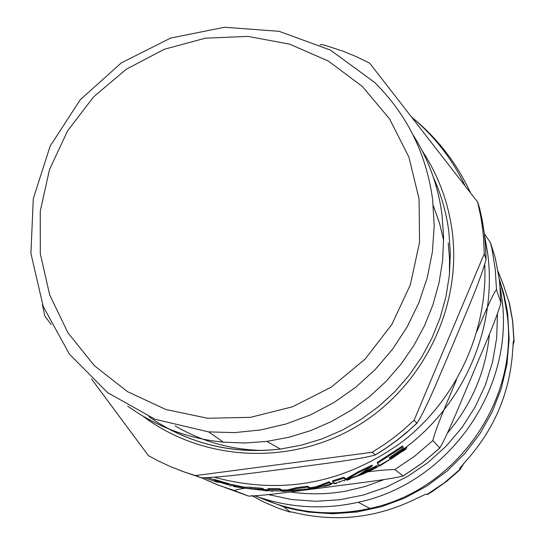 <?xml version="1.0" encoding="UTF-8"?>
<svg xmlns="http://www.w3.org/2000/svg" width="545" height="545" viewBox="0 0 545 545"><rect width="100%" height="100%" fill="white"/><g stroke="black" fill="none" stroke-linecap="round" stroke-linejoin="round"><path stroke-width="0.82" d="M262.731 489.253L244.385 488.109L233.526 486.556L233.417 485.609L244.215 487.175L250.782 487.244L262.622 488.334L264.093 489.553L267.288 490.112L267.397 491.025L264.189 490.459L262.731 489.253L262.622 488.334M331.959 483.735L329.691 485.05L324.357 486.331M233.505 485.07L230.549 485.861L227.197 483.906L214.566 480.424L214.451 479.437L232.19 484.778M362.091 473.046L376.179 466.799L376.295 467.753L357.615 475.56L372.228 466.118L372.112 465.151L358.917 471.411L345.789 478.987L343.963 477.229L332.586 480.806L332.695 481.726L334.644 483.463L336.442 483.599M403.559 449.427L405.691 448.072L405.814 449.107L402.946 451.233M402.919 448.467L403.627 449.966L402.919 448.467L389.695 457.541L389.818 458.536L389.205 457.841L403.368 448.092L402.707 447.002L377.44 463.339L379.436 465.437L380.601 465.45L405.528 449.325L405.398 448.29M377.44 463.339L377.324 462.364L402.578 445.96L403.368 448.092M376.009 466.54L376.282 466.084M268.12 489.519L268.011 488.606L279.755 488.708L282.46 490.541L287.651 489.894L296.16 487.727L307.748 486.249L310.412 488.15L315.971 486.774L329.16 481.766L330.672 483.224L330.781 484.13L329.269 482.679L316.134 487.659L310.521 489.042L307.857 487.155L296.269 488.633L287.787 490.793L282.569 491.44L279.864 489.614L268.12 489.519L269.639 490.772L272.718 491.283M311.931 488.96L330.781 484.13M284.306 491.379L298.129 490.166L300.493 490.418M279.864 489.614L279.755 488.708M282.569 491.44L282.46 490.541M296.269 488.633L296.16 487.727M307.857 487.155L307.748 486.249M310.521 489.042L310.412 488.15M329.269 482.679L329.16 481.766M350.306 479.062L350.237 478.524L350.299 479.069L347.669 480.022M298.258 490.234L297.604 490.275M406.815 447.288L405.814 449.107M269.366 490.589L267.329 490.459M335.08 483.647L334.065 483.865M344.331 480.949L344.283 480.567M339.549 482.434L339.508 482.066M380.076 465.587L376.275 467.542M376.663 466.336L376.609 465.921M388.578 460.607L388.531 460.212M329.691 485.05L329.636 484.566M405.528 449.325L405.03 449.455L404.901 448.426M402.707 447.002L402.578 445.96M405.03 449.455L390.976 459.128L390.922 458.679M390.976 459.128L390.431 458.985L403.627 449.966M403.048 449.496L389.818 458.536M376.295 467.753L363.277 473.987L346.068 479.975L347.669 480.077L347.608 479.573M372.228 466.118L359.032 472.358L345.898 479.9L344.072 478.156L332.695 481.726M344.072 478.156L343.963 477.229M345.898 479.9L345.789 478.987M359.032 472.358L358.917 471.411M250.891 488.177L250.782 487.244M217.101 482.155L204.961 477.924M214.566 480.424L217.884 482.4M217.823 481.875L219.533 482.386M227.197 483.906L227.081 482.938M244.95 488.204C239.146 489.11 235.583 489.88 234.268 490.514L217.68 484.955L201.609 477.863M456.472 379.804C447.983 400.486 435.762 427.927 432.859 440.558L414.656 456.179L394.812 469.586C388.619 469.572 379.538 470.328 367.568 471.861M484.348 233.737L490.493 242.702L492.019 249.283L495.262 269.332L496.481 289.661C492.619 294.096 483.708 315.8 477.073 331.04M234.357 490.602L248.602 496.107C267.452 495.555 302.529 490.207 327.62 487.141C352.084 483.742 389.069 479.668 403.15 475.962L394.812 469.586M490.493 242.702L495.201 257.622M432.859 440.558L439.808 448.024C448.113 434.052 461.336 400.561 471.411 377.229C481.208 353.419 495.473 321.727 500.978 302.911L496.481 289.661M489.465 334.078C485.82 371.308 471.827 404.288 447.493 433.009M384.314 479.498L365.177 486.501L345.407 491.209C326.986 494.424 308.599 494.676 290.253 491.971M514.092 341.34L512.702 321.073L509.63 303.967L503.287 284.531L498.13 271.485M463.843 463.311L459.953 469.79L459.735 468.305L469.456 456.969C494.594 427.505 508.887 393.606 512.327 355.272L513.349 341.102L514.085 341.34L512.934 346.021M251.824 495.521L263.249 501.802L278.958 508.465L290.151 512.13L290.151 511.714L303.769 514.589C341.129 521.517 377.269 516.851 412.197 500.569L425.883 494.138L427.437 494.519L432.417 491.467L446.723 481.317L459.96 469.797M253.2 496.509L253.602 496.025M413.001 134.86C428.602 159.385 438.296 186.233 442.09 215.404L443.63 237.831L442.622 260.36L439.066 282.698L433.016 304.553L424.548 325.644L413.764 345.68L400.82 364.407L385.874 381.589L369.129 396.985L350.81 410.412L331.149 421.694L310.418 430.686L288.877 437.281L266.812 441.402L245.087 442.99L223.402 442.172C188.011 438.643 156.095 426.599 127.646 406.045M42.408 304.308L44.772 315.943L51.196 324.609M91.601 379.061L148.438 455.661L158.091 460.852L171.375 467.01L185.062 472.263L195.566 475.594L372.153 452.282L375.498 454.864C361.458 459.306 319.336 464.197 290.969 468.148C261.981 471.745 221.74 477.713 201.207 477.774L195.566 475.594M414.077 420.243L484.253 253.841L486.065 259.263C480.854 279.783 464.36 316.849 453.154 344.12C441.607 370.818 426.122 409.568 416.932 423.24L414.077 420.243L402.857 430.38L394.021 437.485L384.852 444.141L372.153 452.282M479.552 208.095L477.672 202.12L480.785 216.678L482.482 227.742L483.613 238.887L484.253 253.841M477.672 202.12L369.701 63.206L356.566 56.748L343.03 51.182L325.624 45.535L322.088 44.581L319.963 44.908M40.303 253.691L49.684 294.906L67.982 332.859L94.346 365.668L127.53 391.671L165.912 409.52L207.611 418.247L250.536 417.347L292.495 406.802L331.34 387.086L365.041 359.182L391.835 324.507L410.331 284.837L419.561 242.246L419.064 198.932L408.907 157.137L389.648 119.001L362.33 86.451L328.39 61.088L289.593 44.145L247.907 36.399L205.424 38.164L164.236 49.302L126.351 69.195L93.604 96.847L67.566 130.882L49.486 169.645L40.241 211.249L40.303 253.691M432.621 199.497L434.208 225.678L432.396 251.94L427.226 277.841L418.778 302.952L407.183 326.83L392.659 349.072L375.437 369.306L355.817 387.188L334.139 402.421L310.773 414.752L286.118 423.976L260.592 429.964L234.629 432.614L208.66 431.892L155.175 419.303L107.59 392.645L69.358 354.046L43.198 306.419L30.908 253.309L33.3 198.578L50.133 146.155L80.19 99.817L121.324 62.886L170.605 38.075L224.52 27.25L279.142 31.317L330.454 50.12L374.599 82.397C406.972 114.518 426.313 153.554 432.621 199.497M484.75 264.836C487.618 331.796 456.356 399.342 403.157 441.123C345.121 483.435 282.235 495.494 214.498 477.291M411.686 117.223C434.474 136.202 452.323 159.167 465.239 186.118M348.405 479.777L348.33 479.198M380.335 465.444L380.281 464.98M332.545 483.517L332.491 483.095M248.602 496.107L225.303 487.68M495.194 257.587L499.404 279.987L500.964 302.795M439.74 448.004L422.225 463.039L403.123 475.935M257.628 496.822L283.829 506.864L307.864 512.048L332.47 513.765L357.166 511.973L381.445 506.687L404.812 498.007L426.776 486.099L446.9 471.2L464.756 453.604L479.975 433.67L492.237 411.816L501.298 388.483L506.966 364.155L509.125 339.331L507.749 314.519L507 309.308L503.818 293.864L499.254 278.802M427.157 494.39L444.189 482.918L459.796 469.545M513.949 341.075L512.559 320.739L508.792 300.758M499.438 280.191L503.968 296.398L506.918 313C519.746 400.159 456.274 490.452 369.919 508.444C331.524 516.789 294.634 513.097 259.257 497.374M290.151 512.13L283.829 506.864C311.924 514.664 340.625 515.195 369.919 508.444L358.222 502.272C322.981 510.045 288.612 507.926 255.108 495.909C288.584 507.933 322.967 510.059 358.222 502.272C448.644 483.401 515.168 388.762 501.741 297.481L500.262 287.964M497.476 313.838L496.665 338.016L492.598 361.928L485.336 385.131L475.029 407.19L461.853 427.696L446.062 446.266L427.954 462.569L407.871 476.289L386.18 487.182L363.29 495.064L339.63 499.785L315.637 501.284L291.745 499.54L268.392 494.594M433.425 177.486C441.293 194.783 446.444 212.938 448.876 231.945L450.354 253.5L449.387 275.157L445.974 296.623L440.162 317.626L432.028 337.886L421.673 357.139L409.227 375.13L394.866 391.63L378.775 406.427L361.165 419.316L342.267 430.155L322.333 438.786L301.623 445.115L280.403 449.066C232.081 454.544 188.25 443.766 148.921 416.741M142.824 416.053C202.481 461.227 289.191 466.118 355.851 426.864C422.511 387.659 461.942 308.02 452.289 232.047C448.419 202.481 438.378 175.395 422.171 150.795M448.242 242.975L449.53 258.821L449.427 274.762M263.576 450.477C231.693 449.959 202.181 441.743 175.034 425.829M443.644 240.331L439.393 222.694L433.302 205.663M479.539 208.027L481.937 218.783L484.28 233.308L485.404 244.303L486.031 259.052M416.816 423.199L408.573 430.768L397.026 440.21L384.899 448.855L375.451 454.803M201.207 477.774L180.92 470.785M264.189 490.459L244.385 488.109M403.518 449.08C464.19 404.99 497.578 327.157 487.632 253.057L484.485 234.827M470.553 192.957C456.778 163.05 437.11 137.749 411.564 117.059M228.083 483.79L244.215 487.175M214.505 479.886L208.306 477.761M264.093 489.553L268.419 489.812M363.263 472.338L378.632 464.851M333.69 482.781L330.713 483.558M315.971 486.78L309.594 487.823M287.624 489.901L281.397 490.064M316.134 487.659L327.845 485.207M269.639 490.772L281.493 490.963M287.787 490.793L309.696 488.715M379.436 465.437L390.486 459.006M334.644 483.463L359.571 474.913M215.343 481.099L228.185 484.743M201.732 477.876L217.7 484.907L234.255 490.514M495.207 257.635L499.424 280.076L500.984 302.911M439.808 448.031L422.28 463.066L403.15 475.962M168.385 428.752C203.265 447.029 240.611 453.808 280.403 449.066L266.812 441.402M208.66 431.892L223.402 442.172M479.559 208.115L482.645 222.523L484.314 233.471L485.69 248.186L486.072 259.284M416.945 423.24L405.855 433.255L397.121 440.265L384.968 448.923L375.498 454.871"/></g></svg>
